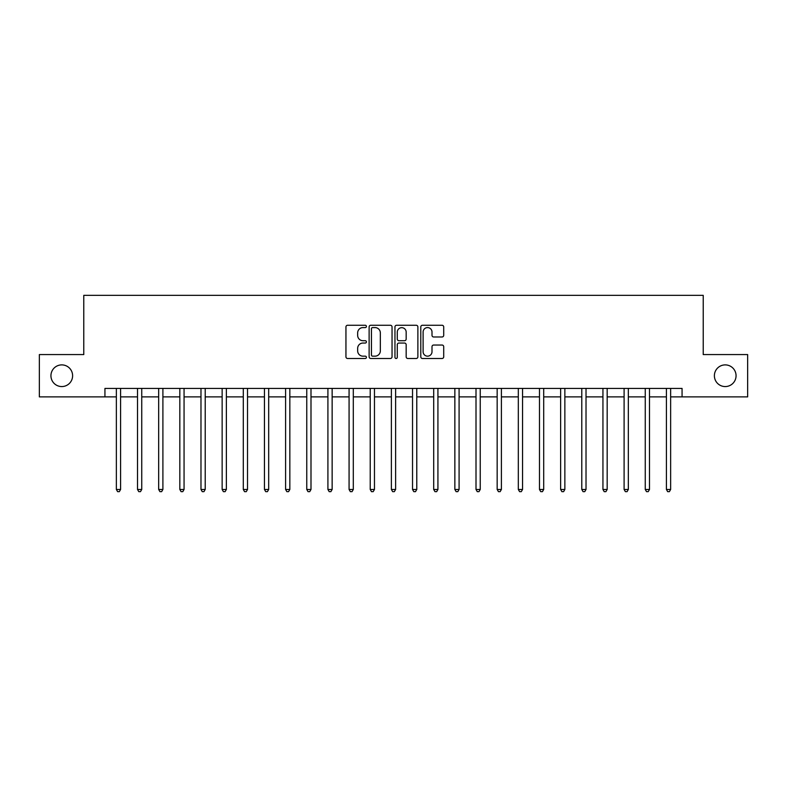 <?xml version="1.0" encoding="UTF-8"?>
<svg xmlns="http://www.w3.org/2000/svg" width="787" height="787" viewBox="0 0 787 787"><rect width="100%" height="100%" fill="white"/><g stroke="black" fill="none" stroke-linecap="round" stroke-linejoin="round"><path stroke-width="1.18" d="M366.417 326.428A1.161 1.161 0 0 0 365.257 325.267L347.608 325.267A1.663 1.663 0 0 0 345.946 326.93L345.946 356.836A1.663 1.663 0 0 0 347.608 358.488L365.257 358.488A1.161 1.161 0 0 0 366.417 357.328A1.161 1.161 0 0 0 365.257 356.167L362.974 356.167A5.312 5.312 0 0 1 357.662 350.854L357.662 348.356A5.312 5.312 0 0 1 362.974 343.043L365.257 343.043A1.161 1.161 0 0 0 366.417 341.883A1.161 1.161 0 0 0 365.257 340.712L362.974 340.712A5.312 5.312 0 0 1 357.662 335.4L357.662 332.911A5.312 5.312 0 0 1 362.974 327.589L365.257 327.589A1.161 1.161 0 0 0 366.417 326.428M714.389 375.733A10.831 10.831 0 0 0 725.221 386.565A10.831 10.831 0 0 0 736.061 375.733A10.831 10.831 0 0 0 725.221 364.893A10.831 10.831 0 0 0 714.389 375.733M50.939 375.733A10.831 10.831 0 0 0 61.779 386.565A10.831 10.831 0 0 0 72.611 375.733A10.831 10.831 0 0 0 61.779 364.893A10.831 10.831 0 0 0 50.939 375.733M442.048 336.984A1.663 1.663 0 0 0 443.711 335.321L443.711 326.93A1.663 1.663 0 0 0 442.048 325.267L422.452 325.267A1.663 1.663 0 0 0 420.789 326.93L420.789 356.836A1.663 1.663 0 0 0 422.452 358.488L442.048 358.488A1.663 1.663 0 0 0 443.711 356.836L443.711 346.693A1.663 1.663 0 0 0 442.048 345.04L433.657 345.04A1.663 1.663 0 0 0 432.004 346.693L432.004 351.72A4.447 4.447 0 0 1 427.557 356.167A4.447 4.447 0 0 1 423.111 351.72L423.111 332.035A4.447 4.447 0 0 1 427.557 327.589A4.447 4.447 0 0 1 432.004 332.035L432.004 335.321A1.663 1.663 0 0 0 433.657 336.984L442.048 336.984M104.937 396.884L39.35 396.884L39.35 354.573L83.776 354.573L83.776 295.341L703.224 295.341L703.224 354.573L747.65 354.573L747.65 396.884L682.063 396.884L682.063 388.424L104.937 388.424L104.937 396.884L116.358 396.884M392.044 326.93A1.663 1.663 0 0 0 390.382 325.267L370.785 325.267A1.663 1.663 0 0 0 369.123 326.93L369.123 356.836A1.663 1.663 0 0 0 370.785 358.488L390.382 358.488A1.663 1.663 0 0 0 392.044 356.836L392.044 326.93M396.618 325.267L416.215 325.267A1.663 1.663 0 0 1 417.877 326.93L417.877 356.836A1.663 1.663 0 0 1 416.215 358.488L407.833 358.488A1.663 1.663 0 0 1 406.171 356.836L406.171 344.706A1.663 1.663 0 0 0 404.508 343.043L398.94 343.043A1.663 1.663 0 0 0 397.278 344.706L397.278 357.328A1.161 1.161 0 0 1 396.117 358.488A1.161 1.161 0 0 1 394.956 357.328L394.956 326.93A1.663 1.663 0 0 1 396.618 325.267M120.588 396.884L137.509 396.884M141.749 396.884L158.669 396.884M162.899 396.884L179.83 396.884M184.06 396.884L200.98 396.884M205.21 396.884L222.141 396.884M226.371 396.884L243.291 396.884M247.521 396.884L264.452 396.884M268.682 396.884L285.602 396.884M289.832 396.884L306.763 396.884M310.993 396.884L327.913 396.884M332.144 396.884L349.074 396.884M353.304 396.884L370.224 396.884M374.464 396.884L391.385 396.884M395.615 396.884L412.536 396.884M416.776 396.884L433.696 396.884M437.926 396.884L454.856 396.884M459.087 396.884L476.007 396.884M480.237 396.884L497.168 396.884M501.398 396.884L518.318 396.884M522.548 396.884L539.479 396.884M543.709 396.884L560.629 396.884M564.859 396.884L581.79 396.884M586.02 396.884L602.94 396.884M607.171 396.884L624.101 396.884M628.331 396.884L645.251 396.884M649.491 396.884L666.412 396.884M670.642 396.884L682.063 396.884M372.605 327.589A1.161 1.161 0 0 0 371.444 328.759L371.444 355.006A1.161 1.161 0 0 0 372.605 356.167L375.015 356.167A5.312 5.312 0 0 0 380.337 350.854L380.337 332.911A5.312 5.312 0 0 0 375.015 327.589L372.605 327.589M406.171 332.124A4.447 4.447 0 0 0 401.724 327.677A4.447 4.447 0 0 0 397.278 332.124L397.278 339.059A1.663 1.663 0 0 0 398.94 340.712L404.508 340.712A1.663 1.663 0 0 0 406.171 339.059L406.171 332.124M120.795 388.424L120.716 388.64A1.692 1.692 0 0 0 120.588 389.27L120.588 489.465L116.358 489.465L116.358 389.27A1.692 1.692 0 0 0 116.24 388.64L116.151 388.424M120.588 489.465L119.319 491.659L117.627 491.659L116.358 489.465M141.955 388.424L141.867 388.64A1.692 1.692 0 0 0 141.749 389.27L141.749 489.465L137.509 489.465L137.509 389.27A1.692 1.692 0 0 0 137.391 388.64L137.302 388.424M141.749 489.465L140.48 491.659L138.787 491.659L137.509 489.465M163.106 388.424L163.027 388.64A1.692 1.692 0 0 0 162.899 389.27L162.899 489.465L158.669 489.465L158.669 389.27A1.692 1.692 0 0 0 158.551 388.64L158.462 388.424M162.899 489.465L161.63 491.659L159.938 491.659L158.669 489.465M184.266 388.424L184.178 388.64A1.692 1.692 0 0 0 184.06 389.27L184.06 489.465L179.83 489.465L179.83 389.27A1.692 1.692 0 0 0 179.702 388.64L179.613 388.424M184.06 489.465L182.791 491.659L181.099 491.659L179.83 489.465M205.417 388.424L205.338 388.64A1.692 1.692 0 0 0 205.21 389.27L205.21 489.465L200.98 489.465L200.98 389.27A1.692 1.692 0 0 0 200.862 388.64L200.774 388.424M205.21 489.465L203.941 491.659L202.249 491.659L200.98 489.465M226.577 388.424L226.489 388.64A1.692 1.692 0 0 0 226.371 389.27L226.371 489.465L222.141 489.465L222.141 389.27A1.692 1.692 0 0 0 222.013 388.64L221.924 388.424M226.371 489.465L225.102 491.659L223.41 491.659L222.141 489.465M247.728 388.424L247.649 388.64A1.692 1.692 0 0 0 247.521 389.27L247.521 489.465L243.291 489.465L243.291 389.27A1.692 1.692 0 0 0 243.173 388.64L243.085 388.424M247.521 489.465L246.252 491.659L244.56 491.659L243.291 489.465M268.888 388.424L268.8 388.64A1.692 1.692 0 0 0 268.682 389.27L268.682 489.465L264.452 489.465L264.452 389.27A1.692 1.692 0 0 0 264.324 388.64L264.245 388.424M268.682 489.465L267.413 491.659L265.721 491.659L264.452 489.465M290.049 388.424L289.96 388.64A1.692 1.692 0 0 0 289.832 389.27L289.832 489.465L285.602 489.465L285.602 389.27A1.692 1.692 0 0 0 285.484 388.64L285.396 388.424M289.832 489.465L288.563 491.659L286.871 491.659L285.602 489.465M311.199 388.424L311.111 388.64A1.692 1.692 0 0 0 310.993 389.27L310.993 489.465L306.763 489.465L306.763 389.27A1.692 1.692 0 0 0 306.635 388.64L306.556 388.424M310.993 489.465L309.724 491.659L308.032 491.659L306.763 489.465M332.36 388.424L332.271 388.64A1.692 1.692 0 0 0 332.144 389.27L332.144 489.465L327.913 489.465L327.913 389.27A1.692 1.692 0 0 0 327.795 388.64L327.707 388.424M332.144 489.465L330.874 491.659L329.182 491.659L327.913 489.465M353.511 388.424L353.422 388.64A1.692 1.692 0 0 0 353.304 389.27L353.304 489.465L349.074 489.465L349.074 389.27A1.692 1.692 0 0 0 348.946 388.64L348.867 388.424M353.304 489.465L352.035 491.659L350.343 491.659L349.074 489.465M374.671 388.424L374.582 388.64A1.692 1.692 0 0 0 374.464 389.27L374.464 489.465L370.224 489.465L370.224 389.27A1.692 1.692 0 0 0 370.106 388.64L370.018 388.424M374.464 489.465L373.186 491.659L371.494 491.659L370.224 489.465M395.822 388.424L395.733 388.64A1.692 1.692 0 0 0 395.615 389.27L395.615 489.465L391.385 489.465L391.385 389.27A1.692 1.692 0 0 0 391.267 388.64L391.178 388.424M395.615 489.465L394.346 491.659L392.654 491.659L391.385 489.465M416.982 388.424L416.894 388.64A1.692 1.692 0 0 0 416.776 389.27L416.776 489.465L412.536 489.465L412.536 389.27A1.692 1.692 0 0 0 412.418 388.64L412.329 388.424M416.776 489.465L415.506 491.659L413.814 491.659L412.536 489.465M438.133 388.424L438.054 388.64A1.692 1.692 0 0 0 437.926 389.27L437.926 489.465L433.696 489.465L433.696 389.27A1.692 1.692 0 0 0 433.578 388.64L433.489 388.424M437.926 489.465L436.657 491.659L434.965 491.659L433.696 489.465M459.293 388.424L459.205 388.64A1.692 1.692 0 0 0 459.087 389.27L459.087 489.465L454.856 489.465L454.856 389.27A1.692 1.692 0 0 0 454.729 388.64L454.64 388.424M459.087 489.465L457.818 491.659L456.126 491.659L454.856 489.465M480.444 388.424L480.365 388.64A1.692 1.692 0 0 0 480.237 389.27L480.237 489.465L476.007 489.465L476.007 389.27A1.692 1.692 0 0 0 475.889 388.64L475.801 388.424M480.237 489.465L478.968 491.659L477.276 491.659L476.007 489.465M501.604 388.424L501.516 388.64A1.692 1.692 0 0 0 501.398 389.27L501.398 489.465L497.168 489.465L497.168 389.27A1.692 1.692 0 0 0 497.04 388.64L496.951 388.424M501.398 489.465L500.129 491.659L498.437 491.659L497.168 489.465M522.755 388.424L522.676 388.64A1.692 1.692 0 0 0 522.548 389.27L522.548 489.465L518.318 489.465L518.318 389.27A1.692 1.692 0 0 0 518.2 388.64L518.112 388.424M522.548 489.465L521.279 491.659L519.587 491.659L518.318 489.465M543.915 388.424L543.827 388.64A1.692 1.692 0 0 0 543.709 389.27L543.709 489.465L539.479 489.465L539.479 389.27A1.692 1.692 0 0 0 539.351 388.64L539.272 388.424M543.709 489.465L542.44 491.659L540.748 491.659L539.479 489.465M565.076 388.424L564.987 388.64A1.692 1.692 0 0 0 564.859 389.27L564.859 489.465L560.629 489.465L560.629 389.27A1.692 1.692 0 0 0 560.511 388.64L560.423 388.424M564.859 489.465L563.59 491.659L561.898 491.659L560.629 489.465M586.226 388.424L586.138 388.64A1.692 1.692 0 0 0 586.02 389.27L586.02 489.465L581.79 489.465L581.79 389.27A1.692 1.692 0 0 0 581.662 388.64L581.583 388.424M586.02 489.465L584.751 491.659L583.059 491.659L581.79 489.465M607.387 388.424L607.298 388.64A1.692 1.692 0 0 0 607.171 389.27L607.171 489.465L602.94 489.465L602.94 389.27A1.692 1.692 0 0 0 602.822 388.64L602.734 388.424M607.171 489.465L605.901 491.659L604.209 491.659L602.94 489.465M628.538 388.424L628.449 388.64A1.692 1.692 0 0 0 628.331 389.27L628.331 489.465L624.101 489.465L624.101 389.27A1.692 1.692 0 0 0 623.973 388.64L623.894 388.424M628.331 489.465L627.062 491.659L625.37 491.659L624.101 489.465M649.698 388.424L649.609 388.64A1.692 1.692 0 0 0 649.491 389.27L649.491 489.465L645.251 489.465L645.251 389.27A1.692 1.692 0 0 0 645.133 388.64L645.045 388.424M649.491 489.465L648.213 491.659L646.521 491.659L645.251 489.465M670.849 388.424L670.76 388.64A1.692 1.692 0 0 0 670.642 389.27L670.642 489.465L666.412 489.465L666.412 389.27A1.692 1.692 0 0 0 666.284 388.64L666.205 388.424M670.642 489.465L669.373 491.659L667.681 491.659L666.412 489.465"/></g></svg>
